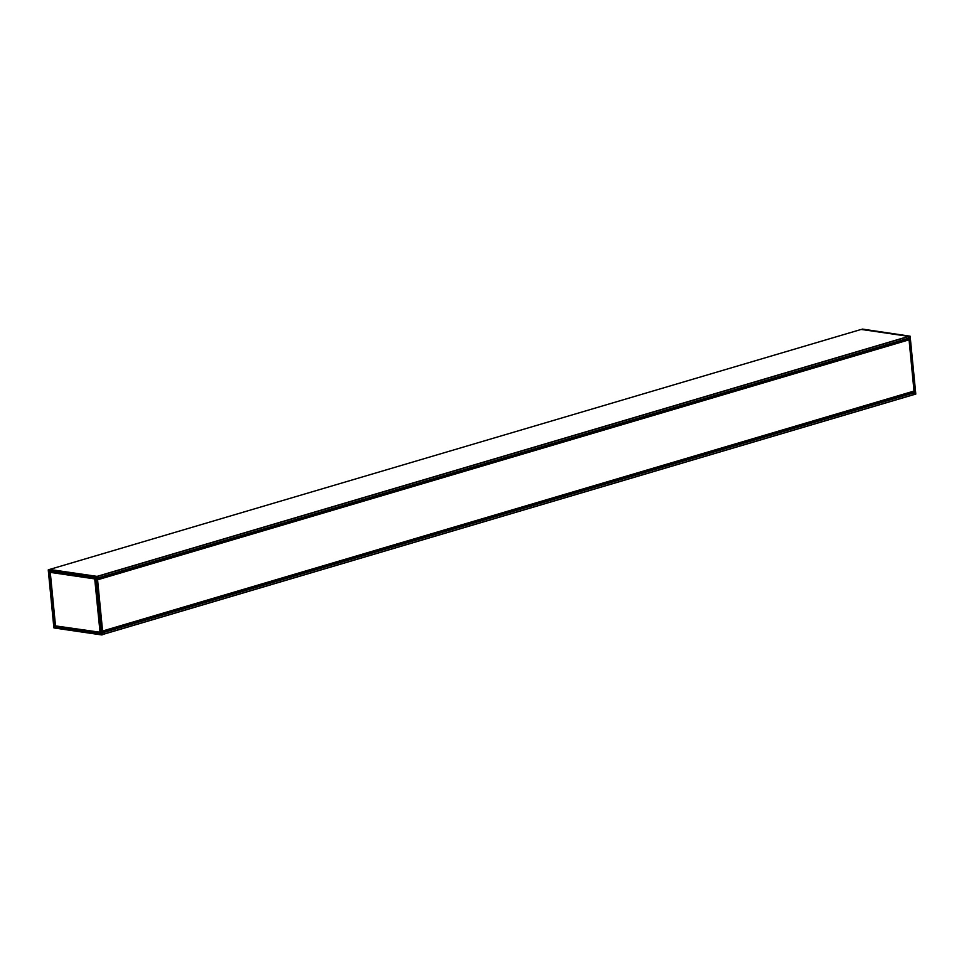 <?xml version="1.0" encoding="UTF-8"?>
<svg xmlns="http://www.w3.org/2000/svg" width="964" height="964" viewBox="0 0 964 964"><rect width="100%" height="100%" fill="white"/><g stroke="black" fill="none" stroke-linecap="round" stroke-linejoin="round"><path stroke-width="1.45" d="M861.214 329.423L49.598 569.447L861.214 329.423L908.666 336.376L908.883 338.28L97.412 578.255M912.739 392.348L914.173 392.565L914.39 394.469L102.931 634.433L914.39 394.469M861.069 329.459L910.124 336.183L915.752 394.143M909.052 336.496L909.269 338.726L908.16 339.665L909.269 338.726L914.511 392.24L913.571 391.312L914.728 394.457L915.752 394.119L910.088 336.207M914.667 394.589L915.752 394.119M95.4 578.737L100.557 632.312L55.394 625.877L50.188 572.375L94.725 578.894L100.063 632.541L95.316 578.749L50.285 572.182L95.364 578.436M97.472 578.786L97.256 576.568L95.978 576.918L101.81 634.939L102.931 634.517L97.472 578.786M101.714 634.927L54.008 627.95L102.931 634.517M48.248 569.857L53.876 627.817L101.654 634.818L95.978 576.918L48.236 569.881L53.924 627.829M55.43 625.901L100.039 632.529M100.148 632.529L55.478 626.576L100.738 633.203M54.767 626.54L49.971 571.399L55.02 626.877L100.786 633.228M49.381 571.507L54.984 626.528L100.714 632.999M49.562 571.23L95.147 577.906L100.786 633.276L95.328 578.063M49.309 569.435L97.256 576.568M97.135 576.4L49.357 569.411L48.236 569.929M95.147 577.906L49.646 571.363L95.207 578.014M912.92 391.505L912.932 392.3L102.678 631.902L912.932 392.3M907.739 338.617L907.847 339.75M908.401 339.593L909.064 339.822L914.017 391.179L102.606 631.131L914.017 391.179M908.425 339.581L97.533 579.388L908.425 339.581M97.412 578.243L908.859 338.28M97.4 578.135L908.944 338.147M97.244 576.532L908.787 336.544M97.039 576.388L908.666 336.376M102.738 632.529L914.173 392.565M102.762 632.721L914.294 392.734M102.919 634.324L914.462 394.336M914.691 394.565L915.8 394.083L910.124 336.183L862.25 329.061L908.932 336.34M50.188 571.435L50.574 572.17M50.718 571.881L95.279 578.4M55.02 626.877L100.605 633.553M912.992 392.167L102.666 631.794M914.077 391.047L102.594 631.022M909.064 339.822L97.569 579.798M908.944 339.653L97.545 579.593M101.81 634.939L102.871 634.649M50.249 572.194L55.526 626.022"/></g></svg>
